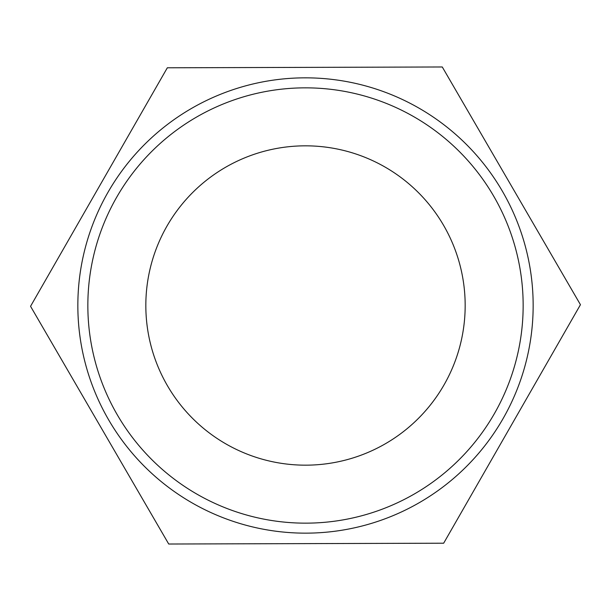 <?xml version="1.0" encoding="UTF-8"?>
<svg xmlns="http://www.w3.org/2000/svg" width="611" height="611" viewBox="0 0 611 611"><rect width="100%" height="100%" fill="white"/><g stroke="black" fill="none" stroke-linecap="round" stroke-linejoin="round"><path stroke-width="0.92" d="M167.33 67.79L442.28 66.981L580.45 304.698L443.67 543.21L168.72 544.019L30.55 306.302L167.33 67.79M305.5 533.151A227.651 227.651 0 0 0 502.654 191.671A227.651 227.651 0 0 0 108.346 191.671A227.651 227.651 0 0 0 305.5 533.151M305.5 523.153A217.653 217.653 0 0 1 117.007 196.673A217.653 217.653 0 0 1 493.993 196.673A217.653 217.653 0 0 1 305.5 523.153M305.5 465.17A159.67 159.67 0 0 0 465.17 305.5A159.67 159.67 0 0 0 305.5 145.83A159.67 159.67 0 0 0 145.83 305.5A159.67 159.67 0 0 0 305.5 465.17"/></g></svg>
